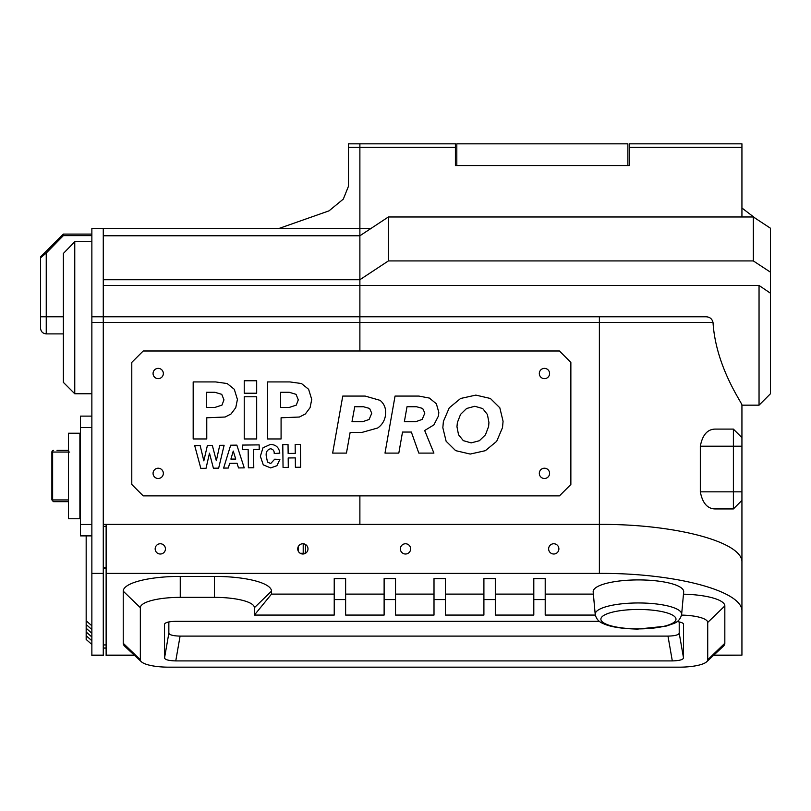 <?xml version="1.0" encoding="UTF-8"?>
<svg xmlns="http://www.w3.org/2000/svg" width="811" height="811" viewBox="0 0 811 811"><rect width="100%" height="100%" fill="white"/><g stroke="black" fill="none" stroke-linecap="round" stroke-linejoin="round"><path stroke-width="1.22" d="M305.483 553.295L305.483 544.475M303.202 553.305L303.202 543.765M298.235 551.125L298.235 546.644M300.252 553.305L305.463 553.305M753.338 260.929L770.45 272.172L770.45 228.215L753.338 216.973L753.338 260.929L388.388 260.929L388.388 216.973L359.881 235.778L359.881 279.734L388.388 260.929M770.45 293.207L759.045 285.462L759.045 405.165L770.45 393.761L770.45 272.172M759.045 285.462L359.881 285.462L359.881 279.734L103.271 279.734L103.271 228.398L91.866 228.398L91.866 573.387L103.271 573.387L103.271 279.734M371.012 228.398L359.881 228.398L359.881 235.778L359.881 143.831L348.477 143.831L348.477 186.236L348.477 158.915M91.866 322.484L103.271 322.484L103.271 316.777L359.881 316.777L359.881 285.462L359.881 350.991L359.881 322.484L103.271 322.484L103.271 524.382L359.881 524.382L359.881 495.876L359.881 524.382L599.38 524.382C675.583 523.957 743.535 542.164 741.933 562.581L741.933 405.145C742.957 404.02 715.819 367.697 713.021 322.484C712.088 318.703 709.625 316.807 705.631 316.777L359.881 316.777L359.881 322.484L713.021 322.484M753.338 216.973L388.388 216.973M741.933 500.377L733.387 508.933L733.387 429.1L741.933 437.656L741.933 405.165L759.045 405.165M733.387 508.933L714.886 508.933C707.324 508.679 702.468 502.972 700.319 491.831L700.319 446.212C702.438 435.101 707.293 429.394 714.886 429.1L733.387 429.1M629.316 147.318L629.316 143.831L741.933 143.831L741.933 147.318L629.316 147.318L629.316 165.556L455.397 165.556L455.397 143.831L359.881 143.831L359.881 147.318L348.477 147.318M741.933 216.973L741.933 147.318M741.933 208.001L755.619 218.463M300.658 467.227L300.405 444.418L295.153 444.479L295.255 453.369L288.138 453.45L288.037 444.56L282.786 444.621L283.049 467.43L288.29 467.369L288.189 457.962L295.305 457.88L295.407 467.288L300.658 467.227M274.219 453.552L279.805 453.136C279.116 447.56 276.004 444.651 270.458 444.408L263.007 447.784L260.361 456.269L263.291 464.875L270.681 467.917L276.906 465.717L279.876 459.452L274.696 459.198L270.692 463.557L267.498 462.057L266.292 456.248C265.663 452.396 267.032 449.902 270.398 448.767C273.054 449.142 274.321 450.734 274.219 453.552M259.165 444.884L242.418 445.077L242.469 449.588L248.156 449.517L248.359 467.815L253.772 467.754L253.569 449.456L259.216 449.395L259.165 444.884M236.853 445.138L230.669 445.209L223.613 468.099L228.296 468.038L229.675 463.334L237.045 463.243L238.505 467.927L244.243 467.866L236.853 445.138M230.902 459.107L233.254 451.078L235.737 459.056L230.902 459.107M218.656 468.15L224.12 445.28L219.73 445.33L216.334 460.729L212.33 445.411L207.393 445.472L203.835 460.861L200.155 445.553L194.701 445.614L200.824 468.352L206.035 468.292L209.481 453.167L213.405 468.211L218.656 468.15M214.986 407.416L206.298 407.416L206.298 392.291L214.945 392.291L221.738 394.339L223.968 399.853L221.971 405.115L214.986 407.416M206.764 438.954L206.764 417.777L225.123 417.026L231.034 413.975L235.758 407.669L237.42 399.438L234.288 389.28L227.171 383.542L215.655 381.93L193.18 381.93L193.18 438.954L206.764 438.954M570.863 484.471L570.863 362.395L559.458 350.991L143.192 350.991L131.787 362.395L131.787 484.471L143.192 495.876L559.458 495.876L570.863 484.471M158.206 378.646A5.13 5.13 0 0 1 153.755 370.941A5.13 5.13 0 0 1 162.646 370.941A5.13 5.13 0 0 1 158.206 378.646M544.455 378.646A5.13 5.13 0 0 1 540.004 370.941A5.13 5.13 0 0 1 548.895 370.941A5.13 5.13 0 0 1 544.455 378.646M158.206 478.49A5.13 5.13 0 0 1 153.755 470.785A5.13 5.13 0 0 1 162.646 470.785A5.13 5.13 0 0 1 158.206 478.49M544.455 478.49A5.13 5.13 0 0 1 540.004 470.785A5.13 5.13 0 0 1 548.895 470.785A5.13 5.13 0 0 1 544.455 478.49M256.681 380.764L244.233 380.764L244.233 393.213L256.681 393.213L256.681 380.764M256.681 396.761L244.233 396.761L244.233 438.954L256.681 438.954L256.681 396.761M289.314 407.416L280.616 407.416L280.616 392.291L289.263 392.291L296.056 394.339L298.296 399.853L296.289 405.115L289.314 407.416M281.082 438.954L281.082 417.777L299.441 417.026L305.352 413.975L310.076 407.669L311.738 399.438L308.606 389.28L301.489 383.542L289.973 381.93L267.498 381.93L267.498 438.954L281.082 438.954M369.583 408.44L371.752 413.255L369.106 419.48L362.679 421.69L351.994 421.69L354.731 406.747L363.48 406.747L369.583 408.44M365.173 396.072L342.759 396.072L332.642 453.096L346.459 453.096L350.149 432.375L362.111 432.375L377.693 427.995C381.809 425.086 384.353 421.162 385.326 416.225L385.651 412.292C385.651 407.446 383.806 403.472 380.106 400.36L365.173 396.072M422.673 408.44L424.842 413.093L422.196 419.399L415.769 421.69L404.365 421.69L407.01 406.747L416.57 406.747L422.673 408.44M418.902 396.072L395.048 396.072L385.002 453.096L398.819 453.096L402.52 432.05L411.349 432.05L418.821 453.096L433.915 453.096L424.68 430.519L433.875 424.903L438.498 415.901L438.812 412.373L436.369 403.777L429.384 398.079L418.902 396.072M479.372 440.728L471.181 442.887L463.314 440.647L458.529 434.737L456.968 426.748L457.374 422.572L460.547 414.38L466.609 408.48L474.8 406.27L482.707 408.562L487.411 414.502L488.932 422.49L488.607 426.505L485.444 434.818L479.372 440.728M455.64 450.642L470.218 454.059L485.363 450.683L496.687 441.326L502.506 427.63L503.073 421.284L499.819 407.791L490.381 398.475L475.844 395.109L460.618 398.475L449.253 407.832L443.394 421.446L442.836 427.711L446.121 441.245L455.64 450.642M627.886 165.556L627.886 143.831L456.816 143.831L456.816 165.556M165.434 548.885A5.13 5.13 0 0 1 157.729 553.325A5.13 5.13 0 0 1 157.729 544.445A5.13 5.13 0 0 1 165.434 548.885M307.987 548.885A5.13 5.13 0 0 1 300.293 553.325A5.13 5.13 0 0 1 300.293 544.445A5.13 5.13 0 0 1 307.987 548.885M553.761 554.014A5.13 5.13 0 0 1 549.321 546.32A5.13 5.13 0 0 1 558.201 546.32A5.13 5.13 0 0 1 553.761 554.014M405.5 554.014A5.13 5.13 0 0 1 401.06 546.32A5.13 5.13 0 0 1 409.94 546.32A5.13 5.13 0 0 1 405.5 554.014M672.309 660.904L175.764 660.904L180.083 636.108L667.98 636.108L672.309 660.904C679.142 660.742 682.882 659.769 683.531 657.995L679.212 633.198L679.212 621.936M168.85 621.936L168.85 633.198L164.532 657.995C165.18 659.769 168.921 660.742 175.764 660.904M180.083 636.108C173.25 635.936 169.509 634.962 168.85 633.198M679.212 633.198C678.564 634.962 674.813 635.936 667.98 636.108M595.213 614.403L593.176 591.908A45.264 11.719 -0 0 1 593.165 591.635A45.264 11.719 -0 0 1 638.956 579.916A45.264 11.719 -0 0 1 683.673 591.908L681.635 614.403A43.226 11.192 180 0 0 638.926 602.958A43.226 11.192 180 0 0 595.203 614.15A43.226 11.192 180 0 0 595.213 614.403C596.186 618.884 598.903 621.966 603.364 623.629C610.196 626.893 621.621 628.718 637.649 629.083L665.993 626.163L673.556 623.598C677.935 621.976 680.622 618.915 681.635 614.403M683.48 623.943L683.521 624.085C683.136 622.939 680.987 622.108 677.063 621.601M683.531 624.237L683.531 657.995M599.42 621.327L175.764 621.327C169.185 621.479 165.444 622.402 164.542 624.085L164.582 623.943M164.532 657.995L164.532 624.237M141.388 661.766L124.904 646.428A45.619 11.81 -0 0 1 123.231 643.265L123.231 591.168A57.023 14.76 -0 0 1 180.255 576.408L214.469 576.408A57.023 14.76 -0 0 1 271.492 591.168L271.492 594.118L254.39 615.073L254.39 607.692A39.911 10.33 180 0 0 214.469 597.362L180.255 597.362A39.911 10.33 180 0 0 140.344 607.692L140.344 659.789A28.507 7.38 180 0 0 141.388 661.766A28.507 7.38 180 0 0 168.85 667.169L679.212 667.169A28.507 7.38 180 0 0 706.685 661.766A28.507 7.38 180 0 0 707.719 659.789L707.719 622.453A28.507 7.38 180 0 0 681.544 615.093M683.47 594.169A45.619 11.81 -0 0 1 724.831 605.929L724.831 643.265A45.619 11.81 -0 0 1 723.159 646.428L706.685 661.766M533.8 599.572L533.8 578.618L545.205 578.618L545.205 599.572L533.8 599.572L533.8 615.073L495.308 615.073L495.308 578.618L483.903 578.618L483.903 599.572L495.308 599.572M595.294 615.073L545.205 615.073L545.205 599.572M495.308 594.118L533.8 594.118M483.903 599.572L483.903 615.073L445.411 615.073L445.411 578.618L434.007 578.618L434.007 599.572L445.411 599.572M445.411 594.118L483.903 594.118M434.007 599.572L434.007 615.073L395.525 615.073L395.525 578.618L384.12 578.618L384.12 599.572L395.525 599.572M395.525 594.118L434.007 594.118M384.12 599.572L384.12 615.073L345.628 615.073L345.628 578.618L334.223 578.618L334.223 615.073L254.39 615.073M345.628 594.118L384.12 594.118M334.223 599.572L345.628 599.572M545.205 594.118L593.378 594.118M271.492 594.118L334.223 594.118M134.687 655.531L106.129 655.531L106.129 524.382L599.38 524.382C675.583 523.957 743.535 542.164 741.933 562.581L741.933 655.136L713.802 655.136M106.129 573.387L599.38 573.387C675.583 572.961 743.535 591.168 741.933 611.585M713.386 655.531L741.933 655.136M91.866 524.474L80.461 524.474L80.461 427.529L91.866 427.529M86.169 624.521L91.866 629.539L91.866 625.798L86.169 620.78L86.169 631.982L91.866 637L91.866 633.269L86.169 628.251M86.169 620.78L86.169 535.878M86.169 639.453L91.866 644.471L91.866 640.731L86.169 635.723L86.169 639.453M86.169 635.723L86.169 631.982M91.866 633.269L91.866 629.539M91.866 640.731L91.866 637M103.271 573.387L103.271 655.531L91.866 655.531L91.866 644.471M91.866 625.798L91.866 573.387M80.461 524.474L80.461 535.878L91.866 535.878M91.866 416.124L80.461 416.124L80.461 427.529M40.55 256.905L40.55 257.797L46.247 253.052L63.359 235.626L63.359 234.095L40.55 256.905M91.866 393.761L74.764 393.761L63.359 382.356L63.359 253.478L74.764 241.719L91.866 241.719M63.359 235.626L91.866 235.626M40.55 257.797L40.55 328.181C40.885 331.648 42.79 333.544 46.247 333.889L46.247 253.052M74.764 393.761L74.764 241.719M455.397 147.318L359.881 147.318L359.881 228.398L103.271 228.398L103.271 235.778L359.881 235.778L359.881 285.462L103.271 285.462L103.271 316.777L91.866 316.777M103.271 644.927L106.129 644.927M103.271 568.105L106.129 568.105M279.177 228.398L329.043 210.84L343.317 199.09L348.477 186.236M106.129 647.979L103.271 647.979M106.129 526.369L103.271 526.369M106.129 567.7L103.271 567.7M68.489 501.664L68.489 499.951L68.489 501.664L53.607 501.664A1.713 0.973 90 0 1 52.634 499.951L68.489 499.951M68.489 433.236L79.894 433.236L79.894 518.766L68.489 518.766L68.489 433.236M68.611 450.338L68.489 449.476M80.461 512.785L79.894 512.785M79.894 439.227L80.461 439.227L79.894 439.227M79.894 490.26L80.461 490.26M80.461 461.743L79.894 461.743M69.634 452.051L68.489 452.051L68.489 450.338L57.003 450.338M51.894 452.051A1.713 1.713 0 0 1 53.607 450.338L53.607 450.338A1.713 0.973 90 0 0 52.634 452.051L51.894 452.051L51.894 499.951L52.634 499.951L52.634 452.051L68.489 452.051M700.319 446.212L741.933 446.212M700.319 491.831L741.933 491.831M599.38 316.777L599.38 573.387M600.88 619.178A37.539 9.712 -0 0 1 657.194 610.764A37.539 9.712 -0 0 1 657.194 627.592A37.539 9.712 -0 0 1 600.88 619.178M724.831 605.929L707.719 622.453M724.831 643.265L707.719 659.789M123.231 643.265L140.344 659.789M123.231 591.168L140.344 607.692M180.255 576.408L180.255 597.362M214.469 576.408L214.469 597.362M271.492 591.168L254.39 607.692M134.261 655.136L106.129 655.136M103.271 655.136L91.866 655.136M63.359 316.777L40.55 316.777M63.359 333.889L46.247 333.889M91.866 234.095L63.359 234.095M106.129 648.111L103.271 648.111"/></g></svg>
